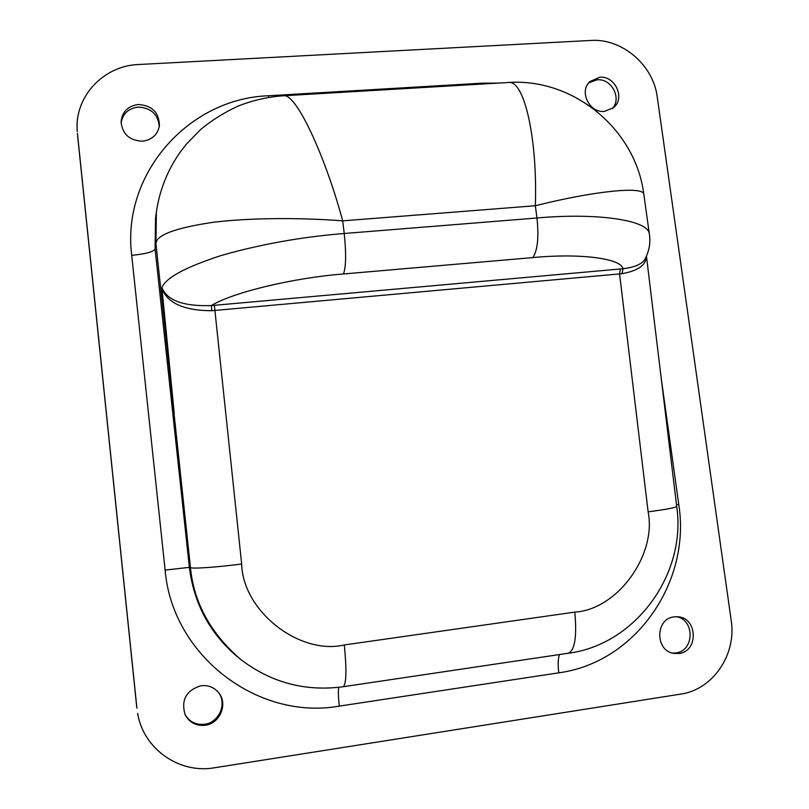 <?xml version="1.0" encoding="UTF-8"?>
<svg xmlns="http://www.w3.org/2000/svg" width="809" height="809" viewBox="0 0 809 809"><rect width="100%" height="100%" fill="white"/><g stroke="black" fill="none" stroke-linecap="round" stroke-linejoin="round"><path stroke-width="1.21" d="M121.097 122.928C122.746 113.614 128.459 108.335 138.228 107.081C151.202 107.85 158.21 114.433 159.252 126.831M138.4 104.503C152.092 105.483 159.1 112.512 159.434 125.607C157.704 134.739 152.001 139.947 142.344 141.221C129.41 140.554 122.331 134.041 121.087 121.674C122.23 111.652 127.994 105.928 138.4 104.503M588.659 82.922L597.113 79.798C611.574 78.251 622.172 98.556 612.211 108.74M599.722 77.249C615.143 75.581 625.488 98.152 613.626 107.627L604.434 111.42C589.387 113.149 578.779 91.407 589.862 81.578L599.722 77.249M676.506 616.711C694.901 619.593 694.476 651.053 675.93 652.934L672.38 653.075M674.049 616.873L678.084 616.802C697.631 617.945 698.622 651.457 679.085 653.48L673.937 653.419C654.946 651.083 655.118 618.622 674.049 616.873M218.299 692.231C227.359 703.314 219.199 722.609 204.626 724.257C195.849 725.127 189.266 721.8 184.897 714.246M200.945 685.739C208.135 684.93 214.031 687.225 218.622 692.635C228.199 703.688 220.078 723.6 205.203 725.269C196.132 726.148 189.437 722.629 185.119 714.731C180.882 700.007 186.161 690.34 200.945 685.739M136.913 708.148L77.431 133.313M137.641 713.326C143.314 748.821 179.264 774.082 214.496 767.781L680.581 694.132C712.931 689.703 736.706 654.511 731.205 620.513L657.242 96.938C653.348 64.983 621.969 38.175 590.722 40.45L138.602 64.518C103.279 65.65 73.983 97.131 77.28 131.574M136.751 707.238L77.613 135.75M661.125 377.621L678.761 504.472C691.189 581.762 635.904 662.5 558.786 672.825L339.295 706.115C257.393 720.748 172.175 655.32 165.117 570.112L189.377 567.342C193.988 604.465 210.593 634.772 239.191 658.243L240.678 659.426C210.522 633.245 193.786 602.604 190.449 567.503L155.925 243.549L155.095 249.061L189.377 567.342L190.449 567.503C191.207 569.01 215.872 567.362 241.669 564.015C242.761 611.199 299.542 655.442 344.31 644.955L574.784 612.11C617.449 609.642 656.837 554.863 648.13 511.854C665.959 509.498 675.485 507.688 676.698 506.424L676.678 506.282M646.31 256.524C646.108 265.099 637.998 270.823 621.979 273.695L211.816 310.717C184.149 310.626 167.534 303.233 161.962 288.56L174.208 413.197M161.962 288.56L161.901 287.66C165.602 277.881 185.362 267.162 221.17 255.523C260.468 244.278 301.484 236.936 344.219 233.498L536.964 217.995C595.808 212.636 648.211 219.836 649.334 233.821L649.617 235.823M621.979 273.695L623.021 268.74C621.15 258.597 581.347 252.974 532.747 257.596C537.591 250.719 538.996 237.512 536.964 217.995L535.346 205.739C592.127 191.46 643.357 185.726 643.812 194.241L643.984 195.434M161.901 287.66C167.17 300.543 183.643 306.51 211.341 305.58L623.021 268.74C635.085 267.243 642.477 263.936 645.188 258.819C649.354 250.527 650.739 242.194 649.334 233.821L643.812 194.241C635.712 129.339 573.5 77.886 508.345 82.498L283.585 95.765C295.892 92.914 324.854 154.782 342.703 220.857L535.346 205.739C537.611 140.038 524.596 79.494 508.345 82.498L506.636 82.599M532.747 257.596L343.441 273.978C346.04 267.091 346.303 253.601 344.219 233.498L342.703 220.857C301.039 217.581 249.192 217.661 211.938 222.475C175.037 228.057 156.359 235.085 155.925 243.549L156.37 212.12C159.565 189.994 167.655 169.809 180.609 151.566L186.394 144.133L201.138 129.056C212.332 119.965 224.477 112.38 237.583 106.313C252.428 100.387 267.769 96.868 283.585 95.765L282.24 95.846M211.816 310.717L211.341 305.58C232.001 292.696 292.828 277.861 343.441 273.978M165.117 570.112L131.705 255.351C121.441 173.804 188.649 98.465 268.426 95.765L482.103 83.175L497.666 83.125M648.13 511.854L619.583 273.897L620.372 268.952M214.365 305.286L241.669 564.015M156.37 212.12L155.54 218.167L155.095 249.061C153.305 251.892 145.509 253.986 131.705 255.351M344.31 644.955C346.768 670.216 346.394 684.141 343.188 686.73L343.087 686.75M574.784 612.11C577.029 636.501 574.896 650.203 568.373 653.217L568.161 653.247M559.474 654.542C558.018 658.526 557.795 664.614 558.786 672.825M339.295 706.115C338.334 697.54 338.132 691.28 338.688 687.326M676.496 504.765L678.761 504.472M482.225 84.035L482.103 83.175M268.426 95.765L268.628 97.383M240.678 659.426C271.177 682.665 305.347 691.766 343.188 686.73L568.373 653.217C635.035 644.894 686.811 574.43 676.698 506.424L646.452 256.2"/></g></svg>
